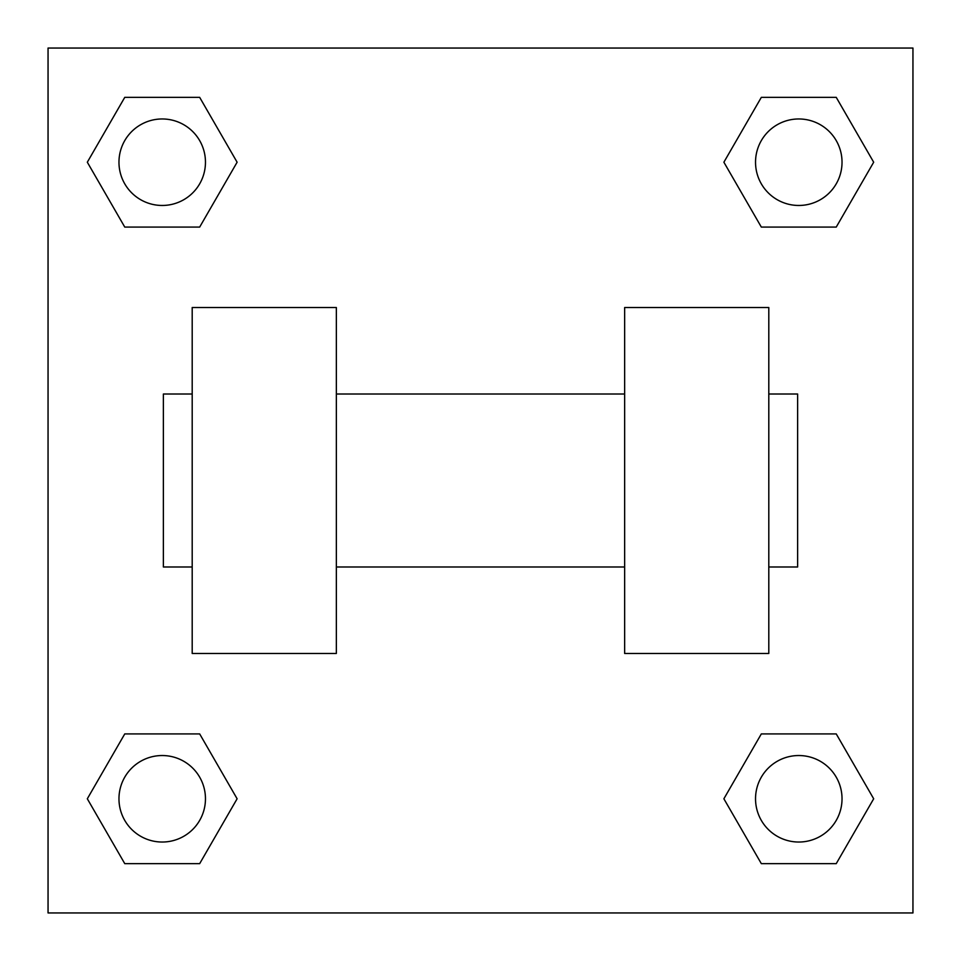 <?xml version="1.0" encoding="UTF-8"?>
<svg xmlns="http://www.w3.org/2000/svg" width="961" height="961" viewBox="0 0 961 961"><rect width="100%" height="100%" fill="white"/><g stroke="black" fill="none" stroke-linecap="round" stroke-linejoin="round"><path stroke-width="1.44" d="M237.115 162.217L199.672 227.084L124.762 227.084L87.319 162.217L124.762 97.349L199.672 97.349L237.115 162.217L199.672 227.084L166.349 227.084M166.349 733.916L199.672 733.916L237.115 798.783L199.672 863.651L124.762 863.651L87.319 798.783L124.762 733.916L199.672 733.916M794.651 227.084L761.328 227.084L723.885 162.217L761.328 97.349L836.238 97.349L873.681 162.217L836.238 227.084L761.328 227.084M723.885 798.783L761.328 733.916L836.238 733.916L873.681 798.783L836.238 863.651L761.328 863.651L723.885 798.783L761.328 733.916L794.651 733.916M761.328 733.916L836.238 733.916L761.328 733.916M836.238 863.651L761.328 863.651L836.238 863.651L873.681 798.783M842.028 798.783A43.245 43.245 0 0 0 777.161 761.328A43.245 43.245 0 0 0 777.161 836.238A43.245 43.245 0 0 0 842.028 798.783M199.672 863.651L124.762 863.651L199.672 863.651L237.115 798.783M205.462 798.783A43.245 43.245 0 0 0 140.594 761.328A43.245 43.245 0 0 0 140.594 836.238A43.245 43.245 0 0 0 205.462 798.783M761.328 97.349L836.238 97.349L761.328 97.349L723.885 162.217M842.028 162.217A43.245 43.245 0 0 0 777.161 124.762A43.245 43.245 0 0 0 777.161 199.672A43.245 43.245 0 0 0 842.028 162.217M124.762 97.349L199.672 97.349L124.762 97.349L87.319 162.217M199.672 227.084L124.762 227.084L199.672 227.084M205.462 162.217A43.245 43.245 0 0 0 140.594 124.762A43.245 43.245 0 0 0 140.594 199.672A43.245 43.245 0 0 0 205.462 162.217M912.95 48.05L912.95 912.95L48.05 912.95L48.05 48.05L912.95 48.05M87.319 798.783L124.762 733.916M873.681 162.217L836.238 227.084M624.65 307.52L624.65 653.48L768.8 653.48L768.8 307.52L624.65 307.52M336.35 653.48L336.35 307.52L192.2 307.52L192.2 653.48L336.35 653.48M768.8 566.99L797.63 566.99L797.63 394.01L768.8 394.01M192.2 394.01L163.37 394.01L163.37 566.99L192.2 566.99M624.65 394.01L336.35 394.01M624.65 566.99L336.35 566.99"/></g></svg>
